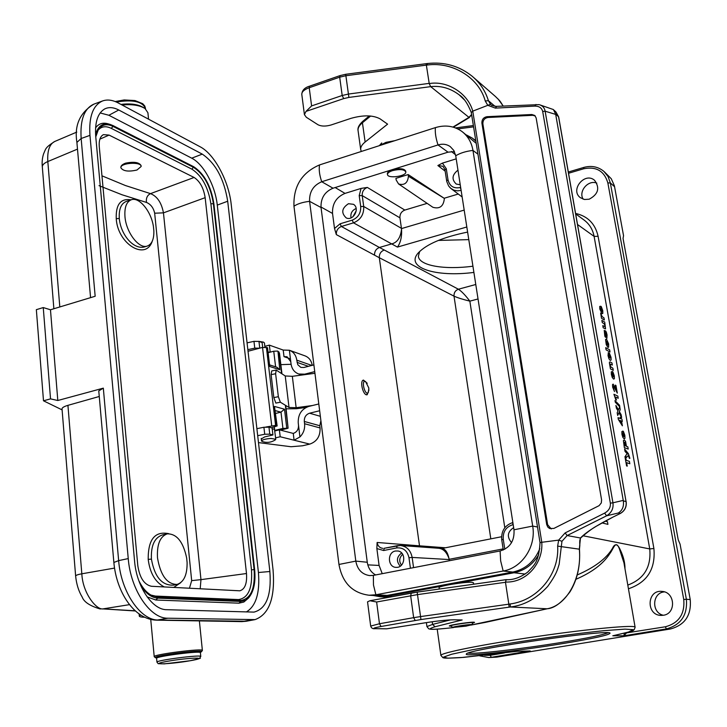 <?xml version="1.0" encoding="UTF-8"?>
<svg xmlns="http://www.w3.org/2000/svg" width="727" height="727" viewBox="0 0 727 727"><rect width="100%" height="100%" fill="white"/><g stroke="black" fill="none" stroke-linecap="round" stroke-linejoin="round"><path stroke-width="1.09" d="M464.371 99.853L459.237 94.901C450.476 88.276 440.962 85.522 430.702 86.64L348.878 97.418L343.68 98.608L305.985 111.413L304.413 114.639L306.331 117.274L318.017 124.771C321.361 126.425 325.714 126.489 331.076 124.98L350.968 118.356C363.273 114.902 372.969 115.075 380.076 118.855L387.591 124.153L365.127 142.019C361.946 144.591 360.474 147.108 360.701 149.571L361.301 151.47M452.957 127.071L468.96 117.374L471.605 114.475M430.702 86.64L468.924 117.338M553.874 528.438L549.557 528.484L547.804 527.066L546.695 524.53L481.892 123.017C481.837 119.482 483.528 117.374 486.963 116.693L531.846 114.512L534.763 115.466L536.144 117.947L601.592 499.922L601.293 502.948L599.084 505.656L553.874 528.438M551.239 528.947L547.631 524.712L482.864 123.808C482.81 120.273 484.491 118.165 487.926 117.483L532.755 115.32L535.263 115.975M451.158 626.211L449.304 626.011C448.686 624.956 475.222 621.185 474.522 622.43L472.795 623.121M376.622 602.001L379.476 623.748L413.654 617.668L410.655 595.722L411.328 593.068L417.162 592.141L420.551 616.578L508.827 604.182L505.474 582.291L417.516 594.613L376.622 602.001L369.907 600.738L367.544 601.865M487.79 105.324L485.245 100.971C478.975 77.816 452.866 61.65 427.585 64.985L426.358 65.112L429.23 83.587C447.623 80.306 468.215 93.71 472.759 111.131L541.779 542.287C543.323 563.343 526.284 582.927 505.483 582.045L506.219 579.673M305.985 111.413L311.601 105.915L309.22 87.731C304.231 89.575 301.76 91.775 301.787 94.319L301.805 94.492M535.972 104.461L534.845 106.097L495.36 108.114L487.799 105.324L472.759 111.14M623.23 500.412L612.943 502.802C613.67 508.409 611.561 512.744 606.609 515.807L618.377 512.998C622.439 510.345 624.084 506.301 623.321 500.848L626.074 501.612L558.563 116.774L555.628 114.03L623.321 500.848M555.628 114.03L553.392 109.55L539.607 104.788C542.715 105.815 544.55 107.959 545.132 111.204L542.687 111.458C541.769 107.914 539.152 106.124 534.845 106.097M539.034 104.633L496.214 106.369C492.47 105.733 490.752 105.206 491.052 104.779L490.498 104.27L487.799 105.324M541.779 542.287L558.663 540.116L565.143 532.909L604.637 513.117C608.844 510.699 610.744 507.373 610.344 503.139L542.687 111.458M509.091 607.163L508.827 604.182L510.163 603.973C538.007 600.338 559.526 573.794 557.645 546.122L558.654 540.116L561.953 541.297L559.172 564.197C557.473 569.341 557.191 573.221 547.713 586.407C536.544 598.575 524.094 605.437 510.372 606.981L420.942 619.549L381.048 626.492C374.151 627.783 372.188 628.51 375.168 628.673L386.828 628.8L419.534 623.702C434.71 621.176 446.269 619.867 454.202 619.777L462.145 619.977L435.037 626.756C425.004 629.791 431.147 630.064 453.466 627.574M581.209 537.498L580.455 537.998L567.133 535.545L565.143 532.909M311.601 105.915L342.19 95.491L339.682 77.171L340.027 75.608L345.688 74.29L426.049 63.694L426.358 65.112L345.898 75.726L339.682 77.171L309.22 87.731L309.602 86.168C304.722 87.567 302.114 90.284 301.787 94.319L304.413 114.639M426.049 63.694L427.231 63.549L427.585 64.985M472.123 76.208L472.241 76.308C480.111 82.996 485.491 91.12 488.399 100.689L485.245 100.971M495.014 106.342L488.399 100.689L490.489 104.261M510.163 603.973L510.372 606.981L547.195 608.781C566.851 605.409 582.073 577.801 579.328 549.185L580.455 537.998C586.107 532.164 596.958 525.185 613.006 517.07L620.231 513.462C624.729 510.845 626.674 506.901 626.074 501.612L558.681 116.983L555.964 112.003L553.974 110.141M555.682 114.403L545.132 111.204L612.943 502.802L610.344 503.139M557.645 546.122L579.464 549.194C580.528 565.47 577.392 579.646 570.059 591.723C561.989 602.501 554.428 608.181 547.376 608.753L547.695 608.644M561.953 541.297L567.133 535.545L606.609 515.807L604.637 513.117M503.148 106.006C499.594 100.453 501.003 101.953 495.469 96.527L472.241 76.308M579.628 545.604L579.801 544.923M470.969 625.066L546.677 608.899M546.341 608.972L486.063 622.239M461.291 619.995L462.145 619.977M468.96 117.374L471.696 115.093M429.23 83.587L430.648 86.604M472.777 111.222L471.287 112.494C467.67 103.488 463.672 97.636 459.291 94.946M541.769 542.188L540.034 542.724L471.278 112.44M144.682 617.259C141.202 617.15 139.411 616.769 139.302 616.114L140.702 615.051M139.021 613.906L139.184 614.769L139.62 614.333M42.302 166.728C41.848 162.266 42.275 157.995 43.556 153.915C46.001 148.662 44.783 147.908 54.652 141.511C49.481 144.155 47.2 150.834 47.818 161.548C44.247 163.039 42.411 164.784 42.311 166.774M100.29 609.008C90.003 605.964 83.978 601.992 82.215 597.103C78.67 591.26 76.471 584.235 75.635 576.038C75.835 575.257 77.898 574.503 81.824 573.803C82.751 593.55 96.609 610.053 102.916 608.899L135.386 610.971M99.263 396.488L67.929 405.348C64.067 406.475 62.095 407.656 62.022 408.874L62.031 408.983M62.104 409.892L43.493 400.795L36.35 309.666L43.256 307.566L50.526 398.878L57.806 400.504L103.325 388.145L98.772 390.908M43.493 400.795L50.526 398.878M90.566 297.652L76.889 142.301C74.209 125.308 79.897 112.576 93.956 104.106C84.259 108.396 79.988 119.864 81.151 138.503L95.164 296.262L50.472 309.775L43.256 307.566M50.472 309.775L57.806 400.504M128.243 558.581C130.651 589.97 150.253 618.741 167.855 618.214L255.077 619.604C269.217 614.333 275.215 597.803 273.07 570.013L231.213 204.405C228.796 181.132 214.447 154.097 200.152 146.79L118.319 102.998C112.576 99.953 107.332 99.272 102.589 100.944C92.974 105.215 88.758 116.683 89.957 135.367L128.243 558.581L118.646 560.626C121 591.932 140.656 620.585 158.377 620.022L246.226 621.249L241.882 621.621L252.224 619.84M281.949 373.769L279.468 353.122L277.978 351.232L279.768 369.716L269.753 366.517L267.527 347.67L262.538 347.424L248.025 351.259M265.764 427.049L275.597 425.395L277.132 425.949L271.271 427.767M274.715 430.393L282.93 428.43L288.11 428.176L285.747 405.493M276.733 425.686L274.461 406.438L284.493 409.192L280.967 412.145L275.66 413.436M277.541 351.077L273.743 351.223L268.481 352.604M279.768 369.716L276.932 367.262L269.944 365.018M274.461 406.438L277.132 425.949M227.696 201.225L269.871 571.504C271.589 595.295 266.3 608.826 254.014 612.107L166.765 609.699C152.379 610.008 136.54 586.589 134.577 561.099L95.737 136.512C94.728 122.445 97.636 113.294 104.461 109.068C108.614 106.887 113.376 107.196 118.746 109.995L202.27 154.124C215.592 163.193 224.07 178.897 227.696 201.225L217.282 205.105C215.21 185.676 203.705 164.257 191.737 158.177L108.877 115.266L118.746 109.995M100.153 112.949L108.877 115.266M269.871 571.504L258.43 572.512C260.012 592.996 255.977 606.145 246.344 611.952M258.43 572.512L217.282 205.105M109.722 124.299L107.887 123.772C102.771 122.327 98.663 123.681 95.573 127.852M147.145 596.912L155.778 600.002L238.929 603.174L243.854 602.029L248.28 598.248M97.909 130.406C101.307 126.371 105.76 125.689 111.249 128.343L191.983 169.209C201.906 175.752 208.213 187.284 210.885 203.796L251.478 569.895C252.614 588.17 248.298 598.067 238.538 599.575L155.405 596.076L150.952 595.059M109.077 135.095L103.434 134.64C100.217 136.331 98.827 140.329 99.272 146.618L137.803 565.651C139.666 577.829 144.219 584.708 151.452 586.28L239.81 590.806C244.935 589.252 247.162 583.499 246.489 573.53L205.159 197.671C203.578 187.975 199.889 181.241 194.1 177.461L109.077 135.095L99.881 139.148M200.198 588.825L200.97 579.637L191.674 580.637L189.447 588.261M154.669 213.202L163.457 212.857C161.53 202.715 157.214 196.308 150.507 193.636C147.254 195.245 145.909 198.171 146.472 202.424C150.743 204.232 153.47 207.831 154.669 213.202L191.674 580.637M131.051 199.843C120.682 198.18 115.747 204.432 116.238 218.6C117.529 243.836 145.718 261.22 152.288 241.128M168.682 533.654C154.851 530.919 148.026 539.498 148.199 559.399C149.962 573.13 155.351 582.318 164.338 586.953M173.717 587.443L180.714 582.691M153.461 226.86L153.86 230.904C154.051 239.174 151.879 244.217 147.336 246.035C139.148 249.37 126.135 232.567 124.971 216.701C124.344 207.449 126.443 201.806 131.269 199.771C139.266 196.599 151.443 211.711 153.461 226.86M131.269 199.771L126.616 201.306C121.182 203.296 118.746 209.04 119.292 218.545C120.846 235.23 134.141 250.388 145.009 246.762L145.027 246.762M186.657 557.982L187.103 562.507C187.266 574.83 183.913 582.136 177.043 584.435C167.01 584.254 160.494 575.375 157.495 557.809C156.823 544.378 160.085 536.39 167.292 533.845C176.743 533.736 183.204 541.779 186.657 557.982M163.393 534.69L162.939 534.781C154.669 537.244 150.834 545.35 151.416 559.09C154.66 577.084 162.066 585.753 173.635 585.126L177.043 584.435M141.147 166.383L141.065 165.556C139.102 162.294 133.941 161.494 125.598 163.157C122.454 164.338 120.873 165.72 120.846 167.31L120.891 167.619M264.928 347.115L264.446 342.98L263.474 342.144L259.73 341.699M275.751 439.244L274.224 427.031M262.12 441.462L261.52 440.953C262.347 439.708 265.509 438.872 270.989 438.445L275.76 439.281L275.288 439.88C271.126 442.543 266.709 443.061 262.047 441.434M136.985 170.009L141.156 166.483C141.365 161.412 120.082 162.784 120.891 167.801C123.136 171.199 128.497 171.935 136.985 170.009M148.553 119.183L147.908 112.749L145.055 108.55C139.711 105.233 132.05 104.052 122.072 105.006M121.336 104.615C131.169 103.525 138.757 104.624 144.082 107.896L144.718 108.323M120.964 104.415C129.006 103.379 135.74 104.016 141.174 106.342M154.324 656.808L154.215 656.645C153.152 654.445 203.969 647.984 202.388 650.501L201.37 651.819M200.107 652.455L201.334 651.865C205.014 649.057 152.316 655.763 155.469 657.726L156.841 658.026M165.547 655.845C173.28 654.118 181.586 653.019 190.456 652.537L191.274 652.537M200.779 656.481L200.398 652.692C201.824 650.438 155.642 656.327 156.596 658.289L156.596 658.335M361.065 188.411L345.016 193.391C336.31 197.072 332.148 203.76 332.53 213.447L334.52 228.487L340.072 223.807L352.177 220.154C358.138 217.682 360.974 213.138 360.701 206.513L359.202 195.627L361.065 188.411L367.326 187.43C363.745 188.929 362.037 191.655 362.219 195.608L363.718 206.486C364.045 214.429 360.637 219.872 353.495 222.835L341.399 226.479C337.855 227.942 336.165 230.65 336.337 234.612L334.52 228.487M427.14 203.369L404.83 210.067C401.386 211.484 399.759 214.074 399.941 217.846L401.54 229.032C401.995 236.611 400.641 242.636 397.451 247.089L391.671 243.908L379.439 247.471L458.401 289.219C455.32 290.446 453.848 292.754 454.012 296.153C453.839 292.736 455.302 290.427 458.401 289.219L458.428 289.228C461.654 291.354 465.462 295.326 469.851 301.151C462.845 299.424 457.565 297.761 454.012 296.153L379.312 257.731C379.176 253.987 380.784 251.433 384.147 250.052M408.183 174.562L408.429 176.216C407.72 183.022 404.439 185.594 398.578 183.949L396.179 180.014L395.933 178.369L408.183 174.562L444.37 198.416C443.579 206.286 439.753 209.249 432.892 207.286L432.71 207.168M458.264 194.027L444.333 198.207M445.133 170.036L442.943 166.274L437.881 165.529L442.425 163.13L456.211 158.85M368.962 389.963L367.18 394.743C363.246 396.115 359.356 380.748 363.473 380.085L367.235 383.283M368.271 392.507L366.526 394.752M362.918 380.375L365.59 381.557C360.719 379.367 365.054 396.697 368.316 392.453L368.862 388.109L365.59 381.557M623.948 562.825L619.349 548.712C615.642 539.298 613.552 548.885 609.835 553.601C603.355 563.752 592.06 572.313 575.957 579.283M449.368 560.735L449.195 559.554L412.145 557.427L413.554 567.642M449.077 558.827C446.678 551.866 442.943 548.331 437.872 548.213L442.189 548.531C445.442 549.112 447.732 552.547 449.077 558.827L449.195 559.554M367.807 564.861L379.094 565.442L376.859 548.558L377.113 542.469C377.776 545.959 379.694 547.931 382.865 548.376M377.113 542.469L419.506 545.832L379.312 257.731L336.337 234.612M467.615 232.086C443.106 237.12 426.658 244.063 418.261 252.923C404.848 267.672 435.846 277.432 473.895 272.416M348.469 203.714L353.458 204.314C360.301 208.222 353.249 221.435 346.216 217.909C340.972 212.92 341.726 208.186 348.469 203.714M395.47 551.011L398.032 551.011C406.602 552.256 405.048 567.814 396.388 567.36C387.727 567.742 386.891 552.284 395.47 551.011M379.094 565.442L382.238 573.676M511.554 542.633C506.701 536.826 507.401 531.828 513.653 527.638M460.246 184.758L456.238 184.049C451.467 179.405 452.049 174.78 457.974 170.163M401.54 229.032C400.604 237.575 397.324 242.527 391.671 243.908L353.495 222.835L352.177 220.154M461.127 190.438L457.41 190.865L453.875 190.165L450.849 188.42L448.614 185.939L446.778 181.55L444.951 169.755L446.296 168.737L448.014 179.869C449.649 186.248 453.73 188.802 460.264 187.521L460.654 187.402M451.358 188.811L449.795 187.421M384.147 548.312L400.341 545.477L437.836 548.203M400.386 545.477C406.802 546.368 410.719 550.357 412.145 557.427L408.974 557.736C407.32 550.612 403.203 547.349 396.624 547.931L383.647 550.521L376.859 548.558M401.64 553.011C396.569 556.891 396.097 561.28 400.241 566.169M356.23 210.739L352.922 216.773M356.148 208.513L356.066 208.54C351.995 210.357 350.314 213.474 351.014 217.891M445.469 547.776L419.506 545.832L419.743 546.886M604.473 171.917L611.298 178.778L614.388 185.785L623.548 235.684L623.048 238.456L678.209 539.779L680.081 544.169L690.232 599.584C691.541 615.242 684.925 625.038 670.394 628.991L666.359 628.919L623.939 635.798L624.284 633.208M517.488 651.283L528.584 651.001M529.783 650.956L491.316 657.308L496.65 657.126L670.394 628.991M562.425 643.649C593.323 638.542 609.199 635.062 610.053 633.199C610.998 628.664 465.743 649.702 466.407 653.982C462.699 657.072 517.551 651.047 562.425 643.649M496.65 657.126L488.798 657.553L491.316 657.308L490.243 655.291L504.456 652.973M596.812 183.113C588.225 179.524 578.201 191.328 583.136 199.162M664.414 591.887C652.119 592.65 651.165 612.688 663.333 615.269C676.428 613.733 675.156 591.932 662.006 591.405C646.839 589.488 645.794 615.324 661.088 615.405L663.342 615.26M626.856 632.535L623.939 635.798L612.797 635.789L628.628 632.008L633.162 629.655L625.011 629.128L604.528 630.618C576.593 633.444 537.726 638.697 502.384 644.431L472.123 649.802L451.731 654.218L443.543 657.108L447.896 658.171L463.444 657.399L517.724 651.256M589.161 199.216C598.266 194.318 600.084 188.029 594.604 180.351C584.899 171.545 569.75 189.992 580.328 197.662L584.453 199.489L589.161 199.216M577.265 574.948C594.595 567.442 606.3 558.627 612.388 548.503C614.878 543.124 617.523 543.605 620.322 549.957C623.475 556.528 625.038 562.825 624.984 568.832M627.801 585.09C644.077 579.001 651.392 566.951 649.738 548.93L594.104 236.384C592.741 229.35 589.297 223.825 583.772 219.818M475.858 141.138L472.214 138.048L466.461 134.977M453.912 583.917L514.034 572.758C524.585 570.568 532.8 564.57 538.68 554.746M439.081 587.725L439.072 587.68C438.099 586.08 465.78 581.582 472.068 582.336L473.531 582.836M373.287 595.477L379.903 596.713L387.264 596.285L445.124 585.544M468.788 239.628L438.381 240.419M607.917 632.79C602.747 634.962 587.371 638.152 561.789 642.368C522.459 648.847 474.077 654.464 468.233 653.082M472.932 266.2C444.524 270.008 419.034 265.718 418.37 256.231L419.661 251.442M311.865 365.436L296.78 360.165L297.788 364.736L300.878 367.399L303.904 367.48L313.891 364.909M296.78 360.165C296.007 355.194 293.544 351.895 289.391 350.26L291.054 363.936C291.845 369.043 294.426 372.406 298.788 374.014L304.731 374.16L314.736 371.606M290.782 361.719L289.391 350.26L283.212 350.06L284.003 356.657L287.038 356.748L290.782 361.719M275.588 437.854L280.195 436.754L294.081 440.208L293.263 433.419C296.889 432.129 298.633 429.384 298.506 425.186L299.933 436.945C303.504 433.301 305.049 428.894 304.586 423.723L304.304 421.46C304.168 417.262 305.922 414.517 309.566 413.209L319.653 410.755M294.081 440.208L299.933 436.945L298.234 422.923C297.961 414.554 301.46 409.056 308.73 406.438L318.799 403.967M314.945 373.287L292.336 376.313L285.229 375.968L276.187 370.061L275.624 373.742L278.35 396.715L280.368 402.222L275.851 403.076L273.825 397.578L278.35 396.715M312.492 405.512L296.153 407.711L289.028 407.474L280.368 402.222M286.147 408.828L296.507 408.719L306.058 407.438M258.485 442.598L291.009 446.732L302.496 445.796L309.757 444.106L280.195 436.754L279.377 429.848L274.779 430.957M257.694 435.682L264.719 434.255L269.772 434.164L272.925 434.946L264.692 436.918L261.293 438.926M320.898 420.706L319.798 425.731L320.08 427.949C320.353 436.209 316.917 441.598 309.757 444.106M289.6 350.332L304.922 355.83C308.957 357.393 311.392 360.565 312.228 365.336M264.837 346.334L269.353 345.125L270.153 351.832L268.445 352.286M247.062 342.862L253.968 341.345L258.966 341.426L262.102 342.544L262.674 347.397M259.675 348.188L254.759 348.142L247.843 349.651M270.153 351.832L270.698 352.022L270.153 351.832M269.353 345.125L283.212 350.06L269.353 345.125M289.564 358.602L284.003 356.657M280.849 364.645L291.1 364.291M256.885 428.685L263.91 427.258L268.963 427.176L272.107 427.985L272.925 434.946M293.263 433.419L279.377 429.848M275.624 373.742L271.116 374.614L273.825 397.578M271.116 374.614L271.689 370.934L276.187 370.061M285.229 375.968L289.028 407.474M477.948 154.197L472.959 150.416C471.559 142.319 467.843 135.967 461.799 131.378C454.012 125.916 445.206 124.671 435.382 127.625L319.535 164.92C301.796 172.608 293.272 186.366 293.962 206.204L338.955 564.452C342.362 582.781 352.404 593.05 369.089 595.24L375.886 594.777L503.166 571.022C522.095 567.969 536.353 546.368 532.691 526.084L472.959 150.416C465.889 151.252 460.146 153.043 455.729 155.787L513.989 529.783C514.652 540.87 510.027 547.922 500.103 550.966L373.351 575.384L369.707 575.602C362.037 574.439 357.402 569.604 355.812 561.108L367.271 562.253C368.171 568.051 370.952 572.285 375.614 574.948M380.094 595.849L387.173 595.413L512.862 572.058C525.512 569.259 534.499 561.453 539.825 548.658M319.535 164.92C318.753 169.627 319.489 175.234 321.734 181.741C313.292 185.358 309.239 191.892 309.584 201.334L355.812 561.108L338.955 564.452M435.382 127.625C434.928 132.396 435.809 138.166 438.027 144.937L321.734 181.741L333.03 188.211C324.669 191.764 320.671 198.198 321.025 207.513L367.271 562.253M333.03 188.211L448.005 152.17L454.448 151.607M462.672 132.05L476.212 143.355M448.005 152.17L438.027 144.937C442.543 143.601 446.605 144.137 450.213 146.563L453.857 150.507L455.729 155.787M392.589 170.609C399.795 168.918 404.194 169.355 405.802 171.917C406.711 176.261 387.555 178.96 387.491 174.498C387.509 173.044 389.199 171.745 392.589 170.609M387.382 173.735L387.373 173.644C387.382 172.181 389.081 170.881 392.462 169.745C399.668 168.055 404.076 168.491 405.675 171.063L405.793 171.826M465.934 626.156L471.559 624.802C472.877 623.721 451.558 626.747 452.803 627.465L465.934 626.156M619.74 406.829L620.231 409.619L619.349 411.573L621.14 414.708L621.63 417.489L618.913 412.691L617.677 415.471L617.196 412.736L618.041 410.964L616.387 408.156L615.905 405.457L618.441 409.874L619.74 406.829M620.267 417.253L621.948 419.288L622.321 421.424L621.549 421.097L622.385 425.813L618.377 419.506L618.041 417.634L620.513 418.679L620.267 417.253M620.894 420.824L619.568 420.27L621.367 423.468L620.894 420.824M622.939 431.075L623.92 436.636L624.293 435.091L623.375 431.356L624.847 435.328L624.947 438.381L624.129 438.844L622.848 437.327L621.958 434.401L621.849 431.602L622.939 431.075M623.457 436.418L622.875 433.101L622.503 434.492L623.457 436.418M626.42 446.323L627.819 446.841L628.21 449.059L624.357 447.65L623.402 440.562L624.293 439.944L625.565 441.389L626.42 446.323M625.011 451.34L624.602 449.013L628.392 453.675L629.882 458.346L629.346 458.337L628.373 455.493L626.147 457.728L625.72 455.338L627.346 454.021L625.011 451.34M624.938 456.583L625.593 456.82L626.211 460.291L629.409 461.391L629.827 463.744L626.629 462.663L627.247 466.143L626.583 465.925L624.938 456.583M605.173 521.195L607.463 521.686L607.917 524.367L602.065 522.913M600.838 306.249L601.783 311.574L602.183 310.265L601.284 306.621L602.747 310.629L602.81 313.437L601.974 313.637L599.802 309.011L599.72 306.44L600.838 306.249M601.311 311.247L600.747 308.066L600.357 309.248L601.311 311.247M600.647 313.101L602.101 316.581L603.973 317.863L604.355 319.989L601.493 318.281L600.647 313.101M601.874 320.407L604.728 322.097L605.564 328.904L603.174 327.777L602.792 325.632L604.828 326.714L604.9 325.66L604.255 323.878L602.247 322.552L601.874 320.407M606.881 338.355L605.945 332.957L606.073 336.765L605.6 337.364L604.828 336.183L604.237 330.285L605.146 335.32L605.018 331.094L605.464 330.749L606.3 332.066L607.063 334.974L606.881 338.355M605.709 347.67L609.635 349.814L610.017 351.968L606.091 349.841L605.709 347.67M608.308 352.522L609.053 357.357L610.416 358.075L609.326 352.977L611.016 357.293L611.134 359.947L610.235 360.438L608.953 358.793L608.045 355.685L608.308 352.522M610.198 361.973L611.952 362.9L612.334 365.054L610.326 364.136L610.253 365.199L610.934 367.026L612.888 368.18L613.279 370.352L610.444 368.907L609.399 362.873L609.471 362.091L610.198 361.973M612.388 371.488L613.352 376.94L613.742 375.514L612.834 371.824L614.297 375.814L614.379 378.749L613.552 379.076L612.261 377.458L611.38 374.55L611.289 371.86L612.388 371.488M612.888 376.677L612.316 373.424L611.934 374.705L612.888 376.677M615.26 385.128L615.951 385.464L617.305 393.107L614.106 386.991L613.252 386.528L613.306 387.555L614.506 391.562L612.67 387.2L612.516 384.692L613.125 384.101L616.033 389.463L615.26 385.128M613.924 394.279L617.841 396.097L618.223 398.278L615.415 396.987L616.487 400.086L615.805 399.777L613.924 394.279M615.278 402.222L614.978 400.559L619.522 405.248L619.804 406.866L615.278 402.222M625.465 442.979L624.693 442.207L624.139 442.498L625.32 445.942L625.92 445.633L625.465 442.979M606.427 338.936L608.653 343.944L608.608 347.233L607.872 347.306L606.254 344.589L605.573 339.518L606.427 338.936M607.572 342.081L606.273 341.354L607.527 345.125L608.072 344.907L607.572 342.081M547.631 524.712L546.695 524.53M532.755 115.32L531.846 114.512M487.926 117.483L486.963 116.693M481.892 123.017L482.864 123.808M426.385 622.594L426.94 626.583L432.583 624.411L432.211 621.749M435.037 626.756L432.583 624.411L450.531 619.877M415.208 620.449L413.654 617.668L420.551 616.578L420.942 619.549M367.544 601.829L370.679 626.074L379.476 623.748L381.048 626.492M370.243 600.693L411.218 593.105M370.043 600.711L417.162 592.123L505.956 579.701M343.68 98.608L342.19 95.491L348.424 94.056L345.688 74.29M348.878 97.418L348.424 94.056L429.157 83.387M618.377 512.998L620.413 513.371M558.636 117.211L555.964 112.003M626.101 501.775L626.174 501.685C626.774 506.928 624.829 510.854 620.349 513.453L613.006 517.07M613.197 516.97L597.358 525.648C593.078 527.875 587.689 531.828 581.2 537.507M461.672 620.004L454.202 619.777M453.784 619.813C446.124 619.895 434.737 621.194 419.615 623.702L386.828 628.8M386.455 628.828L375.168 628.673M496.541 106.496L495.36 108.114M370.634 116.029L362.428 122.754L365.127 142.019M362.927 121.2L362.428 122.754C359.274 125.38 357.811 127.961 358.047 130.496L358.093 130.824M485.718 622.321L470.932 625.084M77.489 149.117L47.818 161.548L59.814 306.958M67.929 405.348L81.824 573.803L114.539 568.087M98.763 390.826L113.866 562.462L118.646 560.626L103.325 388.145M156.678 620.167L167.855 618.214M133.786 609.462L134.895 610.771L102.916 608.899L129.497 604.646M89.957 135.367L81.151 138.503L76.898 142.428M271.698 425.622L262.538 347.424M266.4 347.288L275.597 425.395M288.11 428.176L285.366 405.257M281.567 373.514L278.977 351.932M269.753 366.517L267.527 347.67M284.493 409.192L286.765 428.203M280.995 412.136L282.93 428.43M275.324 410.637L280.949 412.145M273.743 351.223L275.606 366.835M287.21 428.312L280.113 430.039M202.27 154.124L191.737 158.177M95.755 136.794L98.336 129.67C101.88 124.481 106.787 123.399 113.049 126.407L193.664 167.437C204.005 174.289 210.566 186.321 213.365 203.551L254.105 569.55L254.568 569.586C255.75 582.245 253.759 591.687 248.598 597.921L245.49 600.357L240.764 601.438L238.929 603.174M251.478 569.895L254.105 569.55C255.304 588.616 250.824 598.948 240.664 600.538L240.764 601.438L157.75 598.112L155.778 600.002M238.538 599.575L240.664 600.538L157.659 597.131L157.75 598.112C151.561 597.694 145.9 593.532 140.774 585.626M155.405 596.076L157.659 597.131L151.707 595.468C146.781 592.868 142.537 588.079 138.975 581.109M95.573 134.44C98.054 125.907 102.88 122.554 110.05 124.39L113.03 125.598L113.049 126.407L111.249 128.343M113.076 125.626L193.646 166.692L191.983 169.209M193.691 166.719C204.214 173.771 210.912 186.057 213.802 203.596M210.885 203.796L213.865 203.669L223.952 294.735M229.096 340.936L223.971 294.88M238.038 421.215L229.114 341.063M243.418 469.488L238.056 421.315M254.559 569.532L243.427 469.578M246.489 573.53L200.97 579.637L163.457 212.857L205.159 197.671M99.026 185.649L122.009 194.763L146.472 202.424M194.1 177.461L150.507 193.636L125.407 185.53L101.953 175.816M119.292 218.545L116.238 218.6M151.416 559.09L148.199 559.399M274.497 429.348L272.198 428.739M116.402 102.053C132.396 99.372 142.074 101.398 145.427 108.141L144.737 105.951L142.71 103.697L134.986 100.562L124.199 99.944L115.193 101.553M200.788 656.517C202.224 654.327 156.005 660.243 156.95 662.143L158.177 663.678L164.338 663.869L190.492 660.689C206.786 656.645 197.29 659.698 200.788 656.517M190.41 660.698C211.775 656.963 189.065 657.462 167.483 661.297C146.163 665.087 169.782 664.378 190.41 660.698M335.156 187.539L345.016 193.391M367.326 187.43L404.83 210.067M445.16 171.154L437.881 165.529M455.538 154.76L451.422 151.507M473.577 126.861L457.774 128.915M440.916 655.527L440.898 655.409C440.235 652.946 484.464 644.086 538.044 636.334C591.633 628.555 636.134 624.575 635.116 627.301L634.198 629.682C631.599 630.3 640.487 629.518 613.034 635.743M401.486 228.587L464.19 210.094M503.12 548.894L449.159 559.308M332.53 213.447L320.961 206.986M478.03 298.961L469.851 301.151L504.802 527.729M458.401 289.219L475.776 284.493M466.825 226.988L397.451 247.089M490.816 538.852L454.012 296.153M340.072 223.807L341.399 226.479L379.439 247.471C376.05 248.852 374.414 251.424 374.55 255.177M399.941 217.846L362.219 195.608L359.202 195.627M360.701 206.513L363.718 206.486L401.458 228.369M383.647 550.521L384.238 548.285L397.096 545.732M410.419 568.241L408.974 557.736M513.189 524.667L512.762 524.749C505.965 526.866 502.793 531.71 503.257 539.27L504.792 549.267M442.425 163.13L446.296 168.737M444.37 198.416L408.429 176.216M415.062 546.55L414.817 545.45M501.884 539.852L503.257 539.27M512.762 524.749L512.889 522.722M461.018 189.72L460.264 187.521M448.014 179.869L446.651 180.85M400.35 545.486L397.215 545.686L396.624 547.931M623.684 633.353L665.396 626.774C678.827 623.112 684.952 614.033 683.753 599.548L607.854 182.931C604.346 171.018 596.294 166.292 583.726 168.764L583.826 167.419C591.442 165.356 598.13 166.683 603.883 171.381L608.063 176.543L610.344 182.94L686.37 599.248L690.232 599.584M614.579 186.739L610.344 182.94L607.854 182.931M683.753 599.548L686.37 599.248C687.678 615.042 681.008 624.938 666.359 628.919L665.396 626.774M583.726 168.764L568.559 173.262M484.536 655.336L490.243 655.291M575.602 213.438C587.77 216.155 595.268 223.78 598.103 236.32L653.9 548.512C655.672 569.05 647.184 582.472 628.446 588.779M598.103 236.32L594.104 236.384L577.547 224.525M582.999 535.763L649.738 548.93L653.9 548.512M525.167 574.048L514.034 572.758M387.264 596.285L391.998 596.649M309.566 413.209L320.353 416.307M304.731 374.16L305.794 374.514M319.798 425.731L304.304 421.46M304.586 423.723L320.08 427.949M297.052 362.373L308.421 366.317M253.968 341.345L254.759 348.142M258.966 341.426L259.748 348.169M263.91 427.258L264.719 434.255M268.963 427.176L269.772 434.164M292.336 376.313L296.153 407.711M537.517 526.993L532.691 526.084L513.989 529.783M512.862 572.058L503.166 571.022L500.649 560.853L500.103 550.966M387.173 595.413L375.886 594.777L373.478 584.99L373.351 575.384M293.962 206.204C297.597 203.769 302.805 202.142 309.584 201.334L321.025 207.513M379.503 145.618L386.001 142.347L394.897 140.656M471.578 624.784L473.041 622.785C474.631 621.485 449.304 625.084 450.804 625.947L450.831 625.965M459.237 94.901L460.282 95.764M340.027 75.608L309.602 86.168M427.231 63.549C444.142 61.631 459.128 65.866 472.177 76.244M374.787 628.71C372.697 628.946 371.333 628.064 370.679 626.074M369.343 115.929L362.937 121.191C359.138 124.608 357.511 127.707 358.047 130.496L360.701 149.571M498.113 99.036L503.184 106.006M579.837 545.177C579.464 540.997 579.901 538.462 581.155 537.562M579.837 545.368L579.464 549.194M426.94 626.583L428.739 628.846C430.62 628.973 428.376 630.436 453.503 627.574M453.403 127.198L469.569 117.41M506.165 579.673C513.126 580.101 520.323 577.565 527.766 572.067C533.963 565.252 538.816 562.725 540.025 542.724M506.11 579.664L417.162 592.123M139.193 614.888L139.302 616.114M76.78 132.096L54.652 141.511M42.293 166.583L53.871 308.748M62.022 408.874L75.644 576.202M113.866 562.462C116.375 591.833 134.068 619.731 156.796 620.167L241.882 621.621M246.226 621.249L255.077 619.604M93.956 104.106L102.589 100.944M287.774 428.321L280.404 430.111M110.05 124.39L193.636 166.683C204.287 173.744 211.03 186.076 213.865 203.678L254.632 569.55C255.831 582.154 253.814 591.614 248.598 597.921M151.707 595.468C146.745 592.859 142.465 587.952 138.857 580.755M98.336 129.67L95.764 136.885M147.336 246.035L145.009 246.762M167.292 533.845L162.939 534.79M263.374 342.108L258.703 341.345M274.624 429.593L274.324 427.003M261.52 440.953L261.229 438.39M120.846 167.31L120.891 167.801M145.5 108.886L145.427 108.141M202.379 650.456L199.38 620.894M154.215 656.645L150.734 619.395M155.469 657.726L154.269 656.772M156.596 658.289L156.95 662.143M437.209 629.164L440.898 655.409L442.943 657.708C444.161 657.844 442.17 658.662 461.018 657.59L517.606 651.274M623.993 563.08L635.098 627.183M501.557 536.744L441.78 548.503M398.578 183.949L432.892 207.286M451.322 188.784L462.145 196.972M401.486 565.124C398.805 561.38 399.187 557.763 402.64 554.292M352.94 216.755L356.221 210.766M503.293 549.994L501.721 539.77C501.148 530.955 504.856 525.212 512.853 522.54M473.368 125.544L455.538 127.925M530.21 650.956L517.597 651.274M568.341 172.017L583.826 167.419M479.756 655.854L488.798 657.553M473.077 138.684L475.785 140.674M575.684 213.892L583.726 219.79M379.876 596.713L388.254 597.34M298.788 374.014L301.859 375.041M380.448 595.876L369.089 595.24M387.491 174.498L387.373 173.644M381.739 142.955L379.321 145.673M439.072 587.68L439.262 589.034M473.477 582.8L473.677 584.208M473.059 622.766L473.368 622.212M452.803 627.465L450.358 625.511"/></g></svg>
